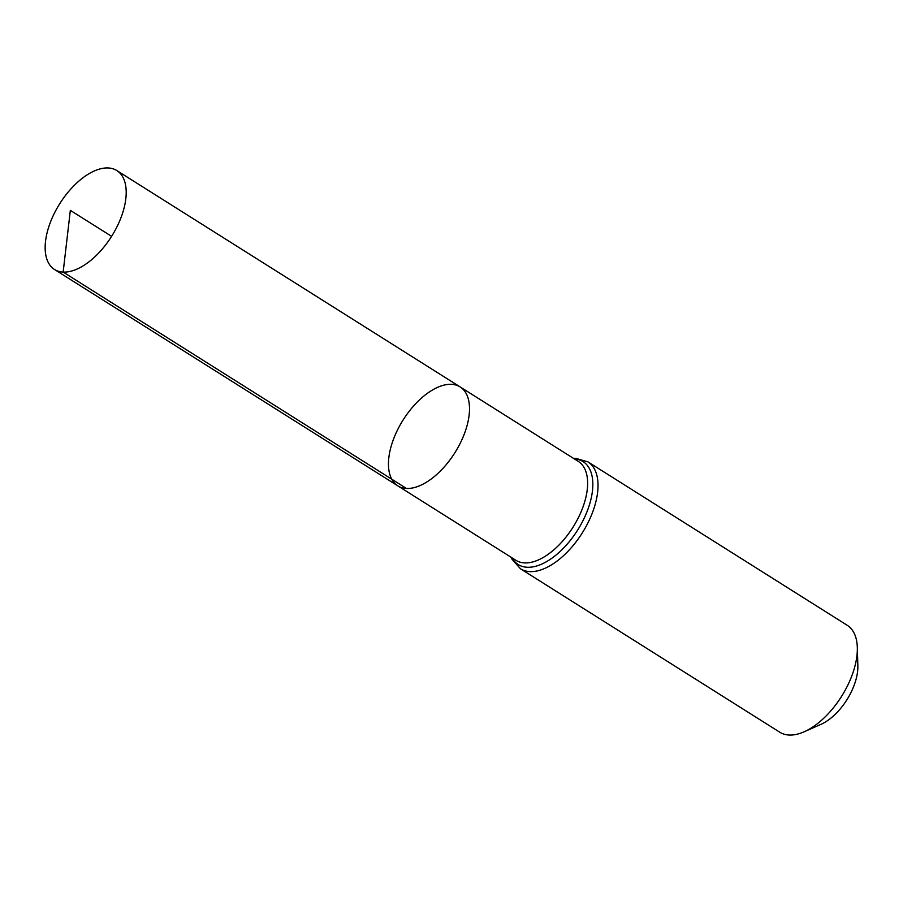 <?xml version="1.0" encoding="UTF-8"?>
<svg xmlns="http://www.w3.org/2000/svg" width="903" height="903" viewBox="0 0 903 903"><rect width="100%" height="100%" fill="white"/><g stroke="black" fill="none" stroke-linecap="round" stroke-linejoin="round"><path stroke-width="1.35" d="M406.452 488.455A58.458 30.634 122.2 0 1 397.805 485.848A58.458 30.634 122.2 0 1 403.065 420.064A58.458 30.634 122.2 0 1 460.158 386.935A58.458 30.634 122.2 0 1 459.096 445.461A58.458 30.634 122.2 0 1 406.452 488.455L63.154 272.074L70.344 210.354L111.6 236.349M587.921 461.862A63.199 33.118 -57.8 0 1 586.781 525.128A63.199 33.118 -57.8 0 1 529.858 571.61A63.199 33.118 -57.8 0 1 520.512 568.8L779.808 732.231A63.199 33.118 -57.8 0 0 789.154 735.042A63.199 33.118 -57.8 0 0 804.178 731.78L820.985 724.33A43.852 22.97 -57.8 0 0 857.85 665.838L857.319 647.474A63.199 33.118 -57.8 0 0 847.217 625.294L587.921 461.862L575.775 458.34L573.495 458.374M804.178 731.78A63.199 33.118 -57.8 0 0 857.319 647.474M460.158 386.935L578.281 461.388A58.458 30.634 -57.8 0 1 577.231 519.914A58.458 30.634 -57.8 0 1 524.575 562.908A58.458 30.634 -57.8 0 1 515.929 560.311L397.805 485.848A58.458 30.634 -57.8 0 0 454.898 452.73A58.458 30.634 -57.8 0 0 460.158 386.935L116.848 170.565A58.458 30.634 122.2 0 1 111.6 236.349A58.458 30.634 122.2 0 1 54.507 269.478A58.458 30.634 122.2 0 1 55.557 210.952A58.458 30.634 122.2 0 1 108.213 167.958A58.458 30.634 122.2 0 1 116.848 170.565M512.035 557.851A60.828 31.876 -57.8 0 0 527.217 567.265A60.828 31.876 -57.8 0 0 585.641 514.981A60.828 31.876 -57.8 0 0 574.376 458.927M520.512 568.8L512.103 559.363L511.154 557.298M397.805 485.848L54.507 269.478"/></g></svg>
